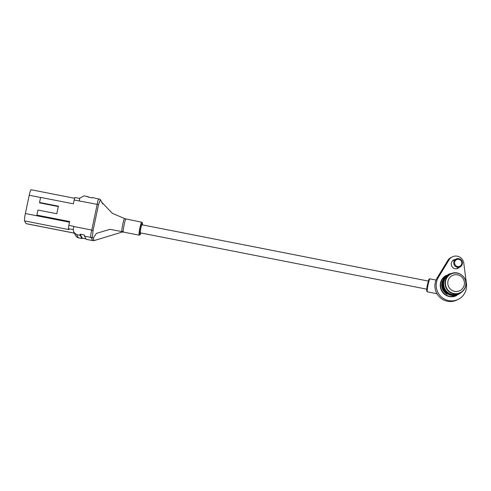 <?xml version="1.0" encoding="UTF-8"?>
<svg xmlns="http://www.w3.org/2000/svg" width="491" height="491" viewBox="0 0 491 491"><rect width="100%" height="100%" fill="white"/><g stroke="black" fill="none" stroke-linecap="round" stroke-linejoin="round"><path stroke-width="0.74" d="M456.065 259.064A4.413 4.327 -117.1 0 1 462.319 263.974A4.413 4.327 -117.1 0 1 454.224 264.962A4.413 4.327 -117.1 0 1 456.065 259.064L452.604 260.838A4.413 4.327 62.9 0 0 452.45 260.917M456.458 268.767A4.413 4.327 62.9 0 0 456.618 268.687L460.079 266.92M461.743 263.747A3.676 3.603 62.9 0 0 457.084 259.432A3.676 3.603 62.9 0 0 455.783 265.613A3.676 3.603 62.9 0 0 461.743 263.747M464.24 284.983A8.451 8.292 62.9 0 0 453.531 275.058A8.451 8.292 62.9 0 0 450.535 289.273A8.451 8.292 62.9 0 0 464.24 284.983M459.33 267.307A4.701 4.615 -117.1 0 1 451.781 266.208A4.701 4.615 -117.1 0 1 455.317 259.451M466.45 283.755A15.436 15.135 -117.1 0 1 440.267 295.827A15.436 15.135 -117.1 0 1 438.42 277.286L449.099 259.794A8.083 7.93 -117.1 0 1 463.786 263.188L466.45 283.755M438.42 277.286L437.137 277.937A15.436 15.135 62.9 0 0 457.115 299.915L458.398 299.264M452.217 256.91L450.934 257.56A8.083 7.93 62.9 0 0 447.817 260.451L437.137 277.937M454.034 260.107A4.701 4.615 62.9 0 0 453.138 260.298M457.367 268.571A4.701 4.615 62.9 0 0 458.048 267.963M435.904 291.433A11.097 10.882 62.9 0 0 437.512 294.582M428.312 281.079L141.96 224.792A4.118 0.442 101.1 0 0 140.831 228.241A4.118 0.442 101.1 0 0 140.371 232.869L426.722 289.156M125.874 219.139L125.825 219.133C125.101 219.471 123.002 229.395 123.204 231.562L123.425 232.047M122.118 232.083L121.823 231.58L109.953 229.328L96.42 233.385L92.959 238.522L94.364 240.529L122.118 232.083L121.823 231.58A2.94 2.725 -179.2 0 1 123.204 231.562M121.823 231.58C121.455 229.585 123.781 218.593 124.561 218.563L125.082 218.857M102.742 203.986L100.213 199.377A2.94 2.817 126.5 0 1 100.324 199.463L101.551 202.053L112.341 213.309L124.561 218.563A2.94 2.909 -139.2 0 0 125.825 219.133M100.391 199.567L98.587 204.452L93.069 230.494L92.32 237.325L94.364 240.529M92.32 237.325A2.94 2.842 130.2 0 1 90.927 237.417C90.485 236.417 90.761 233.962 91.762 230.052A2.94 0.331 18.1 0 1 93.069 230.494M94.1 240.541A2.94 2.915 -179.3 0 1 92.713 240.59L86.324 239.381A6.616 0.712 -78.9 0 1 86.244 239.313L84.464 236.146A6.616 0.712 -78.9 0 1 84.372 234.999L80.07 234.152A6.616 0.712 101.1 0 0 80.162 235.299L76.578 234.6L73.81 232.268L73.263 229.475A6.616 0.712 -78.9 0 1 73.81 226.523L91.762 230.052L97.187 204.36C97.813 200.469 98.439 198.646 99.065 198.886M98.587 204.452A2.94 0.411 2.5 0 0 97.187 204.36L74.178 199.984A2.94 0.319 -78.9 0 1 74.982 197.523A2.94 0.319 -78.9 0 1 75.019 197.554M73.245 229.61L68.458 228.671A2.94 0.319 -78.9 0 1 68.826 225.394L69.636 221.539L36.868 215.095L37.936 210.031L56.79 213.738L58.386 206.171L39.532 202.464L40.6 197.4L73.368 203.839L74.178 199.984M73.84 226.376L73.81 226.523A2.94 0.319 101.1 0 1 73.84 226.376L68.826 225.394M80.162 235.299L81.942 238.473A6.616 0.712 101.1 0 0 82.022 238.54A6.616 0.712 101.1 0 0 82.341 238.19L80.07 234.152M39.532 202.464L39.777 202.912L58.306 206.551M40.575 197.492L29.221 195.258L25.372 213.53L69.495 222.202M36.868 215.095L37.12 215.543L69.556 221.914M74.313 233.157L26.158 223.693A6.616 0.712 -78.9 0 1 26.078 223.626L24.55 220.901A6.616 0.712 -78.9 0 1 25.372 213.53M29.221 195.258A6.616 0.712 -78.9 0 1 31.031 189.722L74.607 198.284M68.458 228.671L69.004 229.641L24.55 220.901M88.509 197.167L88.282 196.768A6.616 0.712 101.1 0 0 88.208 196.701L84.016 195.878L79.886 198.076A6.616 0.712 -78.9 0 0 79.229 200.831A2.94 0.319 101.1 0 0 79.198 200.972M82.341 238.19L86.017 238.914M88.208 196.701A6.616 0.712 101.1 0 0 87.889 197.044L92.191 197.891A6.616 0.712 -78.9 0 1 92.511 197.548L100.213 199.377M73.81 232.268L76.222 236.558L77.836 237.718L81.942 238.473M446.472 262.654L447.731 260.598A7.353 7.205 62.9 0 0 446.491 262.624M445.067 276.494A11.023 10.814 62.9 0 0 454.985 295.92M447.092 294.367A11.023 10.814 -117.1 0 1 441.697 283.81M458.269 294.379C452.211 297.368 445.65 293.98 443.711 289.647C441.2 285.731 441.974 278.115 448.24 274.739A11.023 10.814 62.9 0 0 443.625 289.475A11.023 10.814 62.9 0 0 458.269 294.379L458.938 294.035A11.023 10.814 -117.1 0 1 444.294 289.131A11.023 10.814 -117.1 0 1 451.849 273.407M461.466 292.237A11.023 10.814 -117.1 0 1 458.938 294.035L461.472 292.231M451.671 273.469A10.98 10.765 62.9 0 0 448.627 293.618A10.98 10.765 62.9 0 0 461.307 292.341M459.797 293.182A10.704 10.495 -117.1 0 1 443.79 281.748A10.704 10.495 -117.1 0 1 450.106 274.199M449.296 274.61A10.655 10.452 62.9 0 0 444.84 288.855A10.655 10.452 62.9 0 0 458.993 293.593L460.319 292.918A10.655 10.452 -117.1 0 1 446.166 288.18A10.655 10.452 -117.1 0 1 450.621 273.935L449.296 274.61M465.738 285.799A10.655 10.452 -117.1 0 1 460.319 292.918C463.197 291.372 465.014 288.99 465.756 285.774C467.898 277.667 458.391 269.682 450.621 273.935M465.628 285.664A10.391 10.188 62.9 0 0 452.457 273.462A10.391 10.188 62.9 0 0 448.774 290.936A10.391 10.188 62.9 0 0 465.628 285.664M456.869 295.416A11.318 11.103 -117.1 0 1 441.495 290.562A11.318 11.103 -117.1 0 1 446.583 275.267M449.099 259.794L447.817 260.451M428.152 284.393A6.616 0.712 101.1 0 0 427.409 291.838L426.722 291.089L427.495 284.35C429.607 276.488 428.938 279.766 429.963 278.857A6.616 0.712 101.1 0 0 428.152 284.393M427.25 290.377A5.88 0.632 -78.9 0 1 426.685 289.868A5.88 0.632 -78.9 0 1 427.495 284.363M142.402 224.884A5.88 0.632 101.1 0 0 141.531 224.651A5.88 0.632 101.1 0 0 139.923 232.838A5.88 0.632 101.1 0 0 140.813 232.961L140.095 234.753L139.174 235.183A6.616 0.712 -78.9 0 1 139.751 228.554A6.616 0.712 -78.9 0 1 141.721 222.202L124.935 218.734M86.244 239.313L92.713 240.59L90.927 237.417L84.464 236.146M76.578 234.6L78.357 237.767M26.078 223.626L74.276 233.096M451.702 273.432L448.958 274.052L444.386 277.212L441.912 282.227L442.281 288.278L445.668 293.317L454.046 296.048L461.356 292.341M448.24 274.739L451.861 273.401M436.063 280.054L429.963 278.857M436.935 293.71L427.409 291.838M142.408 224.884L142.378 222.828L141.721 222.202M139.174 235.183L123.345 232.071M123.29 232.059L122.204 232.071M79.781 198.468L74.982 197.523M82.022 238.54L77.836 237.718M92.774 240.651L94.241 240.565"/></g></svg>

